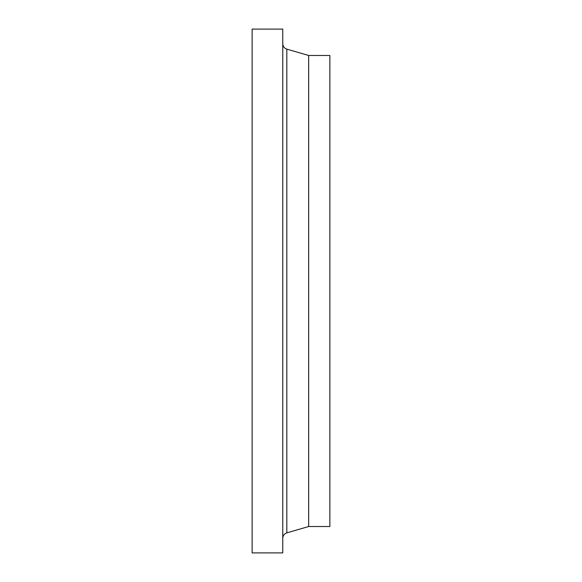 <?xml version="1.0" encoding="UTF-8"?>
<svg xmlns="http://www.w3.org/2000/svg" width="582" height="582" viewBox="0 0 582 582"><rect width="100%" height="100%" fill="white"/><g stroke="black" fill="none" stroke-linecap="round" stroke-linejoin="round"><path stroke-width="0.87" d="M282.757 552.9L282.757 29.1L252.137 29.1L252.137 552.9L282.757 552.9M308.664 55.479L329.863 55.479L329.863 526.521L308.664 526.521L308.664 55.479L286.831 49.128C284.271 48.226 282.917 46.414 282.757 43.701M308.664 526.521L286.831 532.872L286.831 49.128M286.831 532.872C284.271 533.774 282.917 535.586 282.757 538.299"/></g></svg>
